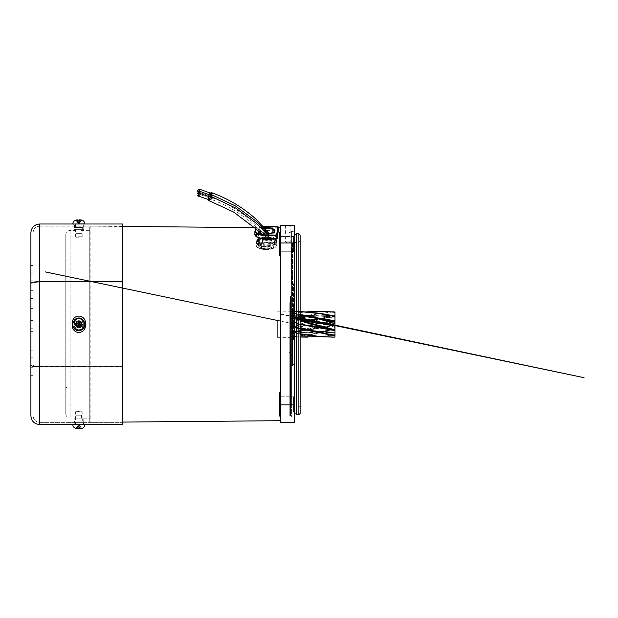 <?xml version="1.0" encoding="UTF-8"?>
<svg xmlns="http://www.w3.org/2000/svg" width="618" height="618" viewBox="0 0 618 618"><rect width="100%" height="100%" fill="white"/><g stroke="black" fill="none" stroke-linecap="round" stroke-linejoin="round"><path stroke-width="0.46" stroke-dasharray="3.09 2.32" d="M79.282 237.181L76.084 237.219L79.282 237.181M78.494 236.771L82.179 236.725L78.494 236.771M81.808 220.124L75.713 220.178M78.03 224.141L84.797 224.064L78.03 224.141M78.378 224.125L82.07 224.087L78.378 224.125M75.906 220.132A11.139 1.19 -126.4 0 1 75.999 220.155L77.698 222.534L77.435 219.877A11.981 11.819 -52.3 0 0 75.999 220.155M78.192 220.124L78.432 222.526L78.378 220.124A11.139 8.992 169.3 0 1 78.401 220.124M79.181 220.093A11.139 8.992 169.3 0 1 79.9 220.108L79.452 222.519L79.737 219.853A11.981 1.537 -84.4 0 1 79.9 220.108M79.428 222.658L79.737 219.846L80.301 219.853M81.73 220.101L79.498 223.268L79.452 222.519L79.143 223.585L79.877 222.519L80.093 219.861M81.53 220.108L79.877 222.519M75.805 220.155L78.092 223.291L77.822 220.139L78.154 222.681M78.432 222.526L78.447 223.592L78.092 223.291L77.636 220.147M78.254 223.283L77.698 222.534M78.447 223.592L79.251 223.585M79.143 223.585L78.347 223.592M79.158 220.139L79.336 223.276M263.616 244.967A10.135 3.878 -0 0 0 265.794 245.099A10.135 3.878 -0 0 0 267.996 245.052L263.616 244.921A10.135 3.878 180 0 1 256.331 241.823L256.331 243.052A10.135 3.878 -0 0 0 256.717 243.639A10.135 3.878 -0 0 0 263.616 246.149L263.747 244.79M267.996 246.234A10.135 3.878 -0 0 0 275.937 243.639A10.135 3.878 -0 0 0 276.091 243.446L276.091 242.225A10.135 3.878 180 0 1 267.996 245.014L267.617 243.755L267.857 246.304L267.918 244.867M269.039 237.49A10.135 3.878 -0 0 0 266.86 237.351A10.135 3.878 -0 0 0 264.659 237.397L264.736 238.726L268.907 238.811L269.039 237.443A10.135 3.878 180 0 1 275.937 239.954A10.135 3.878 180 0 1 276.323 240.549L276.323 241.769A10.135 3.878 -0 0 0 269.039 238.672L268.907 238.811M265.802 249.618A9.919 3.793 180 0 1 261.507 249.139L261.414 248.374A11.441 4.38 -0 0 0 265.725 248.791A11.441 4.38 -0 0 0 270.12 248.544L270.213 249.317A9.919 3.793 180 0 1 265.802 249.618M271.24 238.849L271.163 239.398A10.135 3.878 -0 0 0 266.86 238.927A10.135 3.878 -0 0 0 262.457 239.22L262.534 238.672A11.441 4.38 180 0 1 266.93 238.432A11.441 4.38 180 0 1 271.24 238.849L271.24 240.456A11.441 4.38 -0 0 0 266.93 240.039A11.441 4.38 -0 0 0 262.534 240.286L262.441 242.333A9.919 3.793 180 0 1 271.147 242.511L271.132 242.65A9.594 3.669 180 0 1 275.906 246.018A9.594 3.669 180 0 1 270.228 249.178L270.213 249.317M262.534 238.672L262.534 240.286M256.563 240.147A1.089 0.973 36 0 1 257.397 239.838L258.764 239.985A7.849 3.005 180 0 1 265.037 237.83L265.037 239.838A7.849 3.005 -0 0 0 258.764 242.001L257.397 241.854A1.089 0.973 36 0 1 256.563 241.368L256.563 240.147A10.135 3.878 180 0 1 256.717 239.954A10.135 3.878 180 0 1 264.659 237.358L264.659 237.397M258.764 239.985L258.764 242.001M263.616 244.921L264.226 243.685A7.849 3.005 180 0 1 258.587 241.283L258.587 243.299A7.849 3.005 -0 0 0 264.226 245.701L263.616 246.149M264.226 243.685L264.226 245.701M266.86 230.877A10.135 3.878 180 0 1 276.462 234.747A10.135 3.878 180 0 1 265.794 238.625A10.135 3.878 180 0 1 256.192 234.747A10.135 3.878 180 0 1 266.86 230.877M267.996 246.196A10.135 3.878 180 0 1 265.794 246.242A10.135 3.878 180 0 1 263.616 246.103M270.197 246.389L270.12 246.937A11.441 4.38 180 0 1 261.414 246.76L261.491 246.211A10.135 3.878 -0 0 0 265.794 246.675A10.135 3.878 -0 0 0 270.197 246.389L270.197 248.907A10.135 3.878 -0 0 0 276.462 245.323A10.135 3.878 -0 0 0 271.163 241.908L271.132 242.65M271.163 239.398L271.163 241.908M265.037 239.838L264.659 238.54A10.135 3.878 180 0 1 266.86 238.494A10.135 3.878 180 0 1 269.039 238.633M264.659 238.587A10.135 3.878 -0 0 0 256.563 241.368M262.457 239.22L262.457 241.738A10.135 3.878 -0 0 0 256.192 245.323A10.135 3.878 -0 0 0 261.491 248.73L261.522 249A9.594 3.669 180 0 1 256.748 245.632A9.594 3.669 180 0 1 262.426 242.472L262.441 242.333M261.491 246.211L261.507 249.139M269.039 237.443L268.428 237.899L268.428 239.908L269.039 238.672M264.659 237.358L265.037 237.83M268.428 237.899A7.849 3.005 180 0 1 274.068 240.294L274.068 242.31A7.849 3.005 -0 0 0 268.428 239.908M267.617 245.763A7.849 3.005 -0 0 0 273.89 243.608L275.257 243.755A1.089 0.973 -144 0 0 276.091 243.446M276.091 242.225A1.089 0.973 -144 0 0 275.257 241.738L273.89 241.592A7.849 3.005 180 0 1 267.617 243.755M273.89 241.592L273.89 243.608M261.414 246.76L261.414 248.374M270.12 246.937L270.12 248.544M271.147 242.511L271.24 240.456M262.426 242.472L262.457 241.738M276.323 240.549A1.089 0.997 156.4 0 0 275.474 240.209L274.068 240.294M274.068 242.31L275.474 242.217A1.089 0.997 156.4 0 0 276.323 241.769M256.331 241.823A1.089 0.997 -23.6 0 1 257.181 241.375L258.587 241.283M258.587 243.299L257.181 243.392A1.089 0.997 -23.6 0 1 256.331 243.052M79.282 321.762A2.835 2.835 68.2 0 1 81.723 324.937A2.835 2.835 68.2 0 1 78.548 327.385A2.835 2.835 68.2 0 1 76.107 324.203A2.835 2.835 68.2 0 1 79.282 321.762M78.494 327.818A3.268 3.268 -111.8 0 0 82.155 324.164A3.268 3.268 -111.8 0 0 77.698 321.538A3.268 3.268 -111.8 0 0 78.494 327.818M76.578 319.05A5.995 5.995 -111.8 0 0 78.03 330.56A5.995 5.995 -111.8 0 0 81.028 330.182M78.378 327.857A3.268 3.268 -111.8 0 0 82.047 324.211A3.268 3.268 -111.8 0 0 77.59 321.584A3.268 3.268 -111.8 0 0 78.378 327.857M334.995 325.694L334.995 321.167M332.731 324.79L332.731 322.086L332.731 324.79M321.916 324.79L321.916 322.086L321.916 324.79M277.335 321.151L277.335 337.351L277.335 321.151M291.395 321.151L291.395 337.351L291.395 321.151M300.116 314.786L291.395 313.318L291.395 318.332L300.116 320.302M300.116 328.822L291.395 326.992L291.395 311.372L291.395 312.963L300.116 314.315M325.555 319.537L304.597 316.725L291.395 315.721L291.395 312.963L291.395 323.392L280.495 321.113M300.116 320.989L291.395 318.703L291.395 313.998L304.597 312.229L319.807 311.41M333.442 330.313L334.995 330.553M307.192 330.313L319.792 331.835L334.995 332.793L319.792 331.588L300.935 329M334.948 336.895L332.932 337.127M319.807 336.702L334.554 335.033L334.995 334.801L334.995 332.569L334.995 336.632M319.483 333.125L334.995 332.53L312.198 333.04L291.395 331.611L291.395 336.841L291.395 331.727L311.657 328.838L331.449 325.006L294.438 332.77L334.554 322.341L334.995 322.65L334.995 328.258L334.554 328.861C320.17 332.839 305.786 335.443 291.395 336.679L291.395 327.046L334.554 315.775L334.995 316.246L334.995 317.297L334.995 316.022L334.995 317.173L312.198 315.504L291.395 315.829L291.395 311.41L291.395 315.736L307.934 317.196L322.735 319.351M334.995 334.801L334.995 333.983L334.554 334.632L327.393 335.69L306.683 337.127M293.882 333.125L312.198 332.492L334.995 329.942L334.995 333.983M300.116 337.042L291.395 336.54L296.995 336.424L312.198 334.4L334.995 329.564L312.198 332.314L291.395 333.125M293.233 333.125L307.957 332.584L334.995 329.579M334.995 322.65L334.995 321.26L291.395 332.971L291.395 326.93L291.395 332.507L292.677 332.77L291.395 332.499L291.395 331.611M291.395 328.119L291.395 327.046L291.395 328.119L334.995 320.031L334.995 321.26M334.995 316.246L334.995 315.219L334.554 315.25L327.393 316.787L291.395 326.343L291.395 319.815C305.786 315.821 320.17 313.179 334.554 311.905L334.995 312.391L334.995 316.818L310.483 320.479M318.316 318.873L334.995 316.725L334.995 315.219M334.995 315.435L319.792 315.837L291.395 318.61L291.395 325.207L300.116 327.548M300.116 324.496L291.395 322.82L291.395 327.355L300.116 328.861M300.116 328.228L291.395 325.856L291.395 332.036L300.116 333.751M300.116 336.941L291.395 336.393L291.395 332.499M300.116 311.596L291.395 311.41L300.116 311.495M306.683 311.835L291.395 313.589L291.395 315.829M332.932 311.835L312.198 314.508L291.395 318.973M334.995 324.906C320.464 327.888 305.933 330.19 291.395 331.82L291.395 333.396L294.438 332.77M300.116 334.214L292.677 332.77M300.116 329.247L291.395 327.772L305.192 325.006L291.395 327.903M320.132 333.125L304.913 332.554L291.395 331.225L304.597 332.569L318.625 333.125M334.995 332.716L320.989 333.125M334.995 325.362C320.464 328.32 305.933 330.553 291.395 332.044M334.995 320.433L291.395 328.521M307.864 320.587L291.395 323.647M334.995 316.501C320.464 318 305.933 320.232 291.395 323.199M332.608 315.412L312.198 316.2L291.395 318.61M307.007 315.412L291.395 316.014L305.501 315.412M334.995 316.91L307.864 315.412M319.297 318.224L291.395 315.613M300.116 319.29L291.395 318M300.116 319.676L291.395 318.332M334.995 330.197L327.185 329M300.116 324.041L291.395 322.372M30.9 324.265L30.9 331.356L30.9 324.265M33.078 324.265L33.078 331.356L33.078 324.265M78.857 329.718A3.816 3.816 0 0 1 75.041 325.902A3.816 3.816 0 0 0 78.857 329.718A3.816 3.816 0 0 0 82.673 325.902A3.816 3.816 0 0 1 78.857 329.718A3.816 3.816 0 0 1 75.041 325.902L75.041 322.635A3.816 3.816 0 0 1 78.857 318.818A3.816 3.816 0 0 0 75.041 322.635L75.041 325.902A3.816 3.816 0 0 0 78.857 329.718A3.816 3.816 0 0 0 82.673 325.902L82.673 322.635A3.816 3.816 0 0 0 78.857 318.818A3.816 3.816 0 0 0 75.041 322.635L75.041 325.902L75.041 322.635A3.816 3.816 0 0 1 78.857 318.818A3.816 3.816 0 0 1 82.673 322.635A3.816 3.816 0 0 0 78.857 318.818A3.816 3.816 0 0 1 82.673 322.635L82.673 325.902A3.816 3.816 0 0 1 78.857 329.718M72.321 322.635L72.321 325.902A6.543 6.543 0 0 0 78.857 332.445A6.543 6.543 0 0 0 85.4 325.902L85.4 322.635A6.543 6.543 0 0 0 78.857 316.092A6.543 6.543 0 0 0 72.321 322.635L74.5 322.635L74.5 325.902L74.5 322.635A4.357 4.357 0 0 1 76.068 319.282A4.357 4.357 0 0 0 74.5 322.635A4.357 4.357 0 0 1 78.857 318.27A4.357 4.357 0 0 1 83.214 322.635L83.214 325.902A4.357 4.357 0 0 1 78.857 330.267A4.357 4.357 0 0 1 74.5 325.902A4.357 4.357 0 0 0 78.857 330.267A4.357 4.357 0 0 0 83.214 325.902A4.357 4.357 0 0 1 78.857 330.267A4.357 4.357 0 0 1 74.5 325.902A4.357 4.357 0 0 0 78.857 330.267A4.357 4.357 0 0 0 83.214 325.902L83.214 322.635A4.357 4.357 0 0 0 81.831 319.444M75.041 418.873L75.041 421.059L82.673 421.059L75.041 421.059L75.041 418.873L83.762 418.873L83.762 422.364L73.951 422.364L83.762 422.364L83.762 418.873L73.951 418.873L73.951 422.364L73.951 418.873L82.673 418.873L75.041 418.873M74.5 421.059L74.5 422.364A2.178 2.178 0 0 1 72.321 424.543L85.4 424.543L72.321 424.543A2.178 2.178 0 0 0 74.5 422.364L83.214 422.364A2.178 2.178 0 0 0 85.4 424.543A2.178 2.178 0 0 1 83.214 422.364L74.5 422.364A2.178 2.178 0 0 1 72.321 424.543A2.178 2.178 0 0 0 74.5 422.364L74.5 421.059L83.214 421.059L83.214 422.364L83.214 421.059L74.5 421.059M78.857 330.808A4.905 4.905 0 0 0 83.762 325.902L83.762 322.635A4.905 4.905 0 0 0 78.857 317.729A4.905 4.905 0 0 0 73.951 322.635L73.951 325.902A4.905 4.905 0 0 0 78.857 330.808A4.905 4.905 0 0 0 83.762 325.902A4.905 4.905 0 0 1 78.857 330.808A4.905 4.905 0 0 1 73.951 325.902L73.951 322.635A4.905 4.905 0 0 1 78.857 317.729A4.905 4.905 0 0 1 83.762 322.635L83.762 325.902A4.905 4.905 0 0 1 78.857 330.808A4.905 4.905 0 0 1 73.951 325.902L73.951 322.635A4.905 4.905 0 0 1 78.857 317.729A4.905 4.905 0 0 1 83.762 322.635L83.762 325.902L83.762 322.635A4.905 4.905 0 0 0 78.857 317.729A4.905 4.905 0 0 0 73.951 322.635L73.951 325.902A4.905 4.905 0 0 0 78.857 330.808M75.041 229.664L75.041 227.478L82.673 227.478L75.041 227.478L75.041 229.664L83.762 229.664L83.762 226.173L73.951 226.173L83.762 226.173L83.762 229.664L73.951 229.664L73.951 226.173L73.951 229.664L82.673 229.664L75.041 229.664M74.5 227.478L74.5 226.173A2.178 2.178 0 0 0 72.321 223.994L85.4 223.994L72.321 223.994A2.178 2.178 0 0 1 74.5 226.173L83.214 226.173A2.178 2.178 0 0 1 85.4 223.994A2.178 2.178 0 0 0 83.214 226.173L74.5 226.173L74.5 227.478L83.214 227.478L83.214 226.173A2.178 2.178 0 0 1 85.4 223.994A2.178 2.178 0 0 0 83.214 226.173L83.214 227.478L74.5 227.478M39.622 366.428L122.457 366.428L122.457 282.109L122.457 422.364L122.457 366.428L39.622 366.428L39.622 282.109L122.457 282.109L122.457 226.173L122.457 282.109L39.622 282.109C35.62 282.194 33.434 282.65 33.078 283.477L33.078 415.821L33.078 283.477C33.434 282.65 35.62 282.194 39.622 282.109L39.622 422.364L122.457 422.364L39.622 422.364L39.622 366.428C35.62 366.343 33.434 365.887 33.078 365.06C33.434 365.887 35.62 366.343 39.622 366.428M39.622 226.173L122.457 226.173L39.622 226.173C35.62 226.597 33.434 228.776 33.078 232.716C33.434 228.776 35.62 226.597 39.622 226.173L39.622 282.109L39.622 226.173M30.9 232.716L30.9 365.06C31.379 366.165 34.284 366.768 39.622 366.876L39.622 223.994L122.457 223.994L122.457 424.543L39.622 424.543L39.622 366.876L122.457 366.876M30.9 283.477C31.379 282.372 34.284 281.769 39.622 281.661L122.457 281.661M30.9 280.835L30.9 320.456L30.9 280.835L30.9 320.456L30.9 280.835L33.078 280.835L33.078 320.456L33.078 280.835L33.078 320.456L33.078 280.835L30.9 280.835M33.078 340.163L33.078 367.702L33.078 328.081L33.078 367.702L30.9 367.702L30.9 328.081L30.9 382.998L30.9 328.081L30.9 367.702L30.9 328.081L30.9 367.702L33.078 367.702L33.078 328.081L33.078 350.151L33.078 340.163L30.9 340.163M33.078 320.34L33.078 298.386L33.078 320.34L30.9 320.34L30.9 265.539L30.9 273.187L33.078 273.187L33.078 320.456L33.078 265.539L33.078 320.456L33.078 265.539L33.078 273.187L30.9 273.187M30.9 320.34L30.9 265.539L30.9 320.456L33.078 320.456M30.9 382.998L33.078 382.998L33.078 375.35L33.078 382.998L30.9 382.998L30.9 328.081L30.9 350.151L30.9 328.081L33.078 328.081L33.078 382.998L33.078 328.081L30.9 328.081L33.078 328.081L30.9 328.081L33.078 328.081L30.9 328.081L33.078 328.081L30.9 328.081L33.078 328.081L30.9 328.081L33.078 328.081L33.078 350.151L33.078 328.081M30.9 365.06L30.9 415.821C31.379 421.082 34.284 423.987 39.622 424.543M33.078 415.821C33.434 419.761 35.62 421.94 39.622 422.364C35.62 421.94 33.434 419.761 33.078 415.821M82.673 229.664L82.673 227.478L82.673 229.664M73.148 322.635L74.5 322.635A4.357 4.357 0 0 1 78.857 318.27A4.357 4.357 0 0 1 83.214 322.635A4.357 4.357 0 0 0 78.857 318.27M82.673 418.873L82.673 421.059L82.673 418.873M33.078 340.139L30.9 340.139M33.078 350.151L30.9 350.151L33.078 350.151M33.078 357.837L30.9 357.837L33.078 357.837M33.078 375.35L30.9 375.35L33.078 375.35M33.078 265.539L30.9 265.539L33.078 265.539M33.078 328.197L30.9 328.197M33.078 308.397L30.9 308.397L33.078 308.374M33.078 298.386L30.9 298.386L33.078 298.386M33.078 290.699L30.9 290.699L33.078 290.699M211.225 197.544A1.746 0.603 -33.2 0 0 209.587 198.332A1.746 0.603 -33.2 0 0 208.737 199.459M210.8 197.235A2.727 0.942 -33.2 0 0 210.128 197.567A2.727 0.942 -33.2 0 0 208.096 199.336M266.644 238.293A2.727 1.043 180 0 1 263.948 237.567A2.727 1.043 180 0 1 266.435 236.207A2.727 1.043 180 0 1 269.147 236.949A2.727 1.043 180 0 1 266.644 238.293M211.371 195.473A1.746 0.603 -33.2 0 0 209.656 196.03A1.746 0.603 -33.2 0 0 208.529 197.366A1.746 0.603 -33.2 0 0 208.675 197.559A1.746 0.603 -33.2 0 0 210.336 197.034M210.591 195.133A2.727 0.942 -33.2 0 0 209.911 195.473A2.727 0.942 -33.2 0 0 207.949 198.162A2.727 0.942 -33.2 0 0 210.128 197.559A2.727 0.942 -33.2 0 0 210.707 197.188M266.435 236.2A2.727 1.043 180 0 1 263.731 235.473A2.727 1.043 180 0 1 266.219 234.114A2.727 1.043 180 0 1 268.93 234.848A2.727 1.043 180 0 1 266.435 236.2M210.792 193.341A1.746 0.603 -33.2 0 0 209.154 194.129A1.746 0.603 -33.2 0 0 208.312 195.257A1.746 0.603 -33.2 0 0 208.459 195.458A1.746 0.603 -33.2 0 0 210.105 194.933M210.375 193.032A2.727 0.942 -33.2 0 0 209.703 193.364A2.727 0.942 -33.2 0 0 207.733 196.053A2.727 0.942 -33.2 0 0 209.911 195.45A2.727 0.942 -33.2 0 0 210.483 195.095M268.065 233.774A2.727 1.043 180 0 1 266.219 234.091A2.727 1.043 180 0 1 263.515 233.372A2.727 1.043 180 0 1 266.003 232.005A2.727 1.043 180 0 1 268.714 232.747M290.522 302.588L290.522 416.061L290.522 302.588M300.116 413.488L300.116 235.049M298.873 233.805L298.873 414.732M292.051 253.898L292.051 277.389L292.051 253.898L291.395 253.898L291.395 277.389L291.395 253.898M291.395 250.035L291.395 264.071L291.395 250.035M292.051 261.638L292.051 247.146L292.051 262.125L292.051 261.638L291.395 261.638M292.051 281.36L292.051 266.93L292.051 281.962L292.051 275.69L292.051 281.36L291.395 281.36L291.395 267.007L291.395 281.36M291.395 279.174L291.395 283.299L291.395 279.174L292.051 279.174L292.051 283.299L292.051 279.174L291.395 279.197M291.395 247.888L291.395 257.042L291.395 247.888M292.051 270.823L292.051 283.631L292.051 270.823L291.395 270.723L291.395 283.631L291.395 270.823M291.395 249.502L291.395 252.291L291.395 249.502L292.051 249.502M291.395 248.645L291.395 255.273L291.395 248.645M300.116 304.442L300.116 408.197L300.116 304.442M293.573 333.797L293.573 283.94L293.573 333.797M293.573 320.487L293.573 340.294L293.573 320.487M291.395 305.215L291.395 404.921L291.395 305.215M291.395 345.949L291.395 232.476L291.395 345.949M294.662 302.387L294.662 416.911L294.662 302.387M291.395 302.387L291.395 416.911L291.395 302.387M296.408 303.106L296.408 413.859L296.408 303.106M294.662 303.106L294.662 413.859L294.662 303.106M296.408 233.805L296.408 414.732M291.395 314.485L291.395 365.686L291.395 314.485M290.522 327.795L290.522 309.34L290.522 327.795M289.216 302.588L289.216 416.061L289.216 302.588M289.216 317.575L289.216 352.608L289.216 317.575M290.522 330.962L290.522 295.929L290.522 330.962M291.395 262.125L292.051 262.125L291.395 262.125M291.395 259.583L291.395 256.493L291.395 260.054L292.051 259.583L292.051 256.493L291.395 256.493M291.395 267.007L292.051 267.007L291.395 266.999M291.395 268.892L292.051 268.9L291.395 268.892M292.051 249.077L291.395 249.077M292.051 274.276L291.395 274.276M292.051 282.009L291.395 282.009M292.051 283.631L291.395 283.631M292.051 256.493L292.051 259.946L291.395 259.946M292.051 248.76L291.395 248.76M292.051 247.146L291.395 247.146M292.051 278.749L291.395 278.749M292.051 269.355L291.395 269.355M292.051 249.664L291.395 249.664M292.051 265.763L291.395 265.763M292.051 265.323L291.395 265.323M292.051 277.389L291.395 277.389M79.282 411.356L76.084 411.318L79.282 411.356M78.494 411.766L82.179 411.812L78.494 411.766M75.69 428.359L81.823 428.405M78.03 424.396L84.797 424.473L78.03 424.396M78.378 424.411L82.07 424.45L78.378 424.411M81.646 428.452A11.139 1.143 54.5 0 1 81.53 428.428L79.877 426.018L80.093 428.676A11.981 11.812 130.5 0 0 81.53 428.428M78.401 428.413A11.139 8.946 -9.6 0 0 79.158 428.398A11.981 1.537 -95.6 0 0 79.181 428.444M78.162 428.668L78.432 426.011L78.378 428.413A11.139 8.946 -9.6 0 1 77.636 428.382L78.131 425.995L77.791 428.66A11.981 1.545 96.5 0 1 77.636 428.382M78.154 425.856L77.798 428.668L77.227 428.653M77.235 428.637L77.567 425.995L75.805 428.382A11.139 1.19 -53.6 0 0 75.813 428.382A11.981 11.812 130.5 0 0 75.906 428.405M81.73 428.436L79.498 425.269L79.714 428.436L79.428 425.879M75.999 428.382L77.698 426.003L77.435 428.66M79.158 428.398L79.251 424.952L79.9 428.428M79.336 425.261L79.877 426.018M77.567 425.995L78.092 425.246L78.131 425.995L78.447 424.945L77.698 426.003M78.447 424.945L79.251 424.952M79.143 424.952L78.347 424.945M78.432 426.011L78.254 425.254M81.607 415.203L76.161 415.203L81.607 415.203L81.584 418.139L89.757 418.216L89.757 230.321L89.757 418.216M291.449 225.524L290.854 226.118L285.4 226.118L285.4 241.87L290.854 241.87L285.4 241.87L288.127 243.507L290.854 241.87L290.854 226.118L285.4 226.118L284.798 225.524L291.449 225.524L284.798 225.524M67.957 387.594L67.957 260.943L67.957 387.594L65.778 387.594L65.778 260.943L65.778 387.594M67.957 260.943L65.778 260.943M291.178 231.626L291.178 416.911L291.178 231.626L294.662 231.626L294.662 416.911L294.662 231.626L291.395 231.626M65.778 234.855L65.778 413.681L65.778 234.855A4.357 4.357 0 0 1 70.097 230.499L76.153 230.444M65.778 413.681A4.357 4.357 0 0 0 70.097 418.038L76.153 418.092M122.457 226.451L90.854 226.173A1.089 1.089 0 0 0 89.757 227.262L89.757 421.275L89.757 227.262M122.457 422.086L90.854 422.364A1.089 1.089 0 0 1 89.757 421.275M81.584 323.94L77.845 326.474L76.13 323.94L79.869 321.414L81.584 323.94M76.13 230.444L76.161 233.334L81.607 233.334L76.161 233.334L81.607 233.334L81.561 230.398L89.757 230.321M293.573 236.485L294.662 235.396L294.662 252.832L294.662 235.396L294.662 252.832L294.662 235.396L293.573 236.485L293.573 251.742L294.662 252.832L293.573 251.742L293.573 236.485L293.573 251.742L293.573 236.485L280.495 236.485L279.406 235.396L279.406 252.832L279.406 235.396L279.406 252.832L279.406 235.396L280.495 236.485L280.495 251.742L279.406 252.832L280.495 251.742L293.573 251.742L280.495 251.742L280.495 236.485L280.495 251.742L280.495 236.485L293.573 236.485M293.573 396.795L294.662 395.705L294.662 413.141L294.662 395.705L294.662 413.141L294.662 395.705L293.573 396.795L293.573 412.051L294.662 413.141L293.573 412.051L293.573 396.795L293.573 412.051L293.573 396.795L280.495 396.795L279.406 395.705L279.406 413.141L279.406 395.705L279.406 413.141L279.406 395.705L280.495 396.795L280.495 412.051L279.406 413.141L280.495 412.051L293.573 412.051L280.495 412.051L280.495 396.795L280.495 412.051L280.495 396.795L293.573 396.795M280.495 256.107L280.495 232.129A1.089 1.089 0 0 0 279.406 233.218L279.406 255.018A1.089 1.089 0 0 0 280.495 256.107L280.495 232.129M280.495 416.408L280.495 392.43A1.089 1.089 0 0 0 279.406 393.519L279.406 415.319A1.089 1.089 0 0 0 280.495 416.408L280.495 392.43M280.495 420.704L280.495 227.833L280.495 420.704M278.332 227.81L254.485 227.602M81.591 415.203L76.176 415.203L76.13 418.092M76.161 323.948L79.892 321.422L81.607 323.948L77.876 326.482L76.161 323.948M81.584 324.597L77.845 322.063L76.13 324.597L79.869 327.123L81.584 324.597M81.607 324.581L77.876 322.055L76.161 324.589L79.892 327.115L81.607 324.581M266.327 240.448L259.004 239.027L255.976 235.968L259.004 233.426L266.327 232.522L273.65 233.426L276.679 235.968L273.65 239.027L266.327 240.448M270.916 239.058L276.679 235.141L273.65 232.569L266.327 231.611L259.004 232.453L255.976 234.971L258.03 237.544M294.662 242.959L294.662 422.364L280.495 422.364L280.495 225.524L294.662 225.524L294.662 242.959L280.495 242.959M79.282 326.775A2.835 2.835 111.8 0 0 81.723 323.6A2.835 2.835 111.8 0 0 78.548 321.151A2.835 2.835 111.8 0 0 76.107 324.334A2.835 2.835 111.8 0 0 79.282 326.775M78.494 320.719A3.268 3.268 -68.2 0 1 82.155 324.373A3.268 3.268 -68.2 0 1 77.698 326.999A3.268 3.268 -68.2 0 1 78.494 320.719M81.823 323.508A3.075 3.075 -68.2 0 1 79.166 326.961A3.075 3.075 -68.2 0 1 75.713 324.303A3.075 3.075 -68.2 0 1 78.37 320.85A3.075 3.075 -68.2 0 1 81.823 323.508M76.578 329.487L76.578 329.487C70.923 327.602 72.082 318.401 78.03 317.976A5.995 5.995 -68.2 0 1 84.751 324.666A5.995 5.995 -68.2 0 1 76.578 329.487A5.995 5.995 -68.2 0 1 78.03 317.976A5.995 5.995 -68.2 0 1 84.751 324.666A5.995 5.995 -68.2 0 1 76.578 329.487A5.995 5.995 -68.2 0 1 78.03 317.976L81.02 318.355M78.378 320.68A3.268 3.268 -68.2 0 1 82.047 324.326A3.268 3.268 -68.2 0 1 77.59 326.953A3.268 3.268 -68.2 0 1 78.378 320.68M75.805 323.515L78.092 323.376L77.791 322.573L77.227 323.307A11.981 1.306 172.6 0 0 75.805 323.515A11.139 6.574 -97.6 0 0 75.89 324.28A11.139 6.574 -97.6 0 0 75.999 325.037L77.435 324.883A11.981 1.197 -7.5 0 1 75.999 325.037M77.435 324.883L78.432 325.138L77.698 324.574M79.737 325.238L80.301 324.504A11.981 1.197 -7.5 0 0 81.73 324.296L79.498 324.458L79.737 325.238A11.981 1.151 -97.4 0 1 79.9 326.675A11.139 6.458 172.2 0 1 78.378 326.868A11.981 1.352 82.5 0 1 78.162 325.439M81.73 324.296A11.139 6.427 82.8 0 0 81.646 323.531A11.139 6.427 82.8 0 0 81.53 322.774L80.093 322.928A11.981 1.306 172.6 0 1 81.53 322.774M80.093 322.928L79.15 322.689L79.877 323.253M77.791 322.573A11.981 1.352 82.5 0 1 77.636 321.144A11.139 6.543 -7.1 0 1 79.158 320.943A11.981 1.151 -97.4 0 1 79.367 322.372M79.336 323.214L79.498 324.458M78.254 324.62L78.092 323.376M78.447 324.373L79.251 324.265M79.143 323.469L78.347 323.569M78.378 326.868L78.432 325.138M79.9 326.675L79.452 325.006M79.158 320.943L79.15 322.689M77.636 321.144L78.131 322.828M84.797 223.894L75.35 223.994M80.294 219.884L80.008 222.519M77.227 219.884L77.567 222.542M79.367 219.869L79.15 222.534M265.91 234.222A7.849 3.005 -0 0 0 274.176 231.225L274.176 245.323A7.849 3.005 180 0 1 265.91 248.32A7.849 3.005 180 0 1 258.478 245.323A7.849 3.005 180 0 1 266.737 242.326A7.849 3.005 180 0 1 274.176 245.323C273.782 243.855 271.31 242.967 266.76 242.658C258.517 242.835 258.015 245.686 258.478 245.323L258.478 231.225A7.849 3.005 -0 0 0 265.91 234.222M265.887 249.031A8.389 3.214 -0 0 0 274.709 245.995A8.389 3.214 -0 0 0 266.767 242.619A8.389 3.214 -0 0 0 257.945 245.655A8.389 3.214 -0 0 0 265.887 249.031M264.952 228.266A7.849 3.005 -0 0 0 258.478 231.225L258.61 231.657M254.886 231.225A11.441 4.38 180 0 1 266.93 226.852L277.814 227.069L277.814 230.089L266.93 229.873L266.922 226.559M256.176 236.269A10.9 4.171 180 0 1 266.899 230.584L266.93 229.873A11.441 4.38 -0 0 0 254.886 234.245M265.887 233.928A8.389 3.214 180 0 1 259.506 232.592M257.969 230.993A8.389 3.214 180 0 1 264.357 227.602M263.538 226.69A10.9 4.171 -0 0 0 256.169 229.208M266.899 230.584L277.783 230.8L276.617 239.135M278.309 230.437A0.548 0.502 7.8 0 1 277.783 230.8L277.814 230.089L278.332 230.29M278.332 227.262L277.806 226.775M268.807 237.374A9.27 3.546 180 0 1 275.474 240.209M268.807 239.382A9.27 3.546 180 0 1 275.474 242.217M275.257 241.738A9.27 3.546 180 0 1 267.857 244.288M275.257 243.755A9.27 3.546 180 0 1 267.857 246.304M263.847 244.21A9.27 3.546 180 0 1 257.181 241.375M263.847 246.219A9.27 3.546 180 0 1 257.181 243.392M257.397 239.838A9.27 3.546 180 0 1 264.798 237.289M257.397 241.854A9.27 3.546 180 0 1 264.798 239.305M334.554 315.775L334.554 315.25M334.554 322.341L334.554 321.638M334.554 329.525L334.554 328.861M334.554 335.033L334.554 334.632M85.4 322.635L84.457 322.635M84.658 325.902L85.4 325.902M72.947 325.902L72.321 325.902M292.051 251.178L291.395 251.178L292.051 251.163M292.051 251.534L291.395 251.534M292.051 268.058L291.395 268.058M292.051 275.721L291.395 275.721L292.051 275.69M292.051 248.652L291.395 248.652M292.051 272.399L291.395 272.399M292.051 247.694L291.395 247.694M297.938 343.577L297.938 242.526L297.938 343.577M292.484 314.485L292.484 365.686L292.484 314.485M292.484 327.795L292.484 309.34L292.484 327.795M292.484 343.577L292.484 242.526L292.484 343.577M292.051 248.915L291.395 248.915M292.051 250.375L291.395 250.375M292.051 247.803L291.395 247.803M292.051 248.444L291.395 248.444M292.051 252.561L291.395 252.561M292.051 254.021L291.395 254.021M292.051 255.242L291.395 255.242M292.051 255.134L291.395 255.134M292.051 254.5L291.395 254.5M292.051 251.773L291.395 251.773M292.051 250.136L291.395 250.136L292.051 250.143M292.051 249.015L291.395 249.015L292.051 249.008M292.051 249.363L291.395 249.363M292.051 250.56L291.395 250.56M292.051 251.155L291.395 251.155M292.051 251.796L291.395 251.796M292.051 252.283L291.395 252.283L292.051 252.291M292.051 252.221L291.395 252.221M292.051 251.935L291.395 251.935M292.051 250.738L291.395 250.738M292.051 282.125L291.395 282.125M292.051 280.047L291.395 280.047M292.051 278.1L291.395 278.1M292.051 276.2L291.395 276.2M292.051 274.724L291.395 274.724M292.051 273.921L291.395 273.921M292.051 273.766L291.395 273.766L292.051 273.766M292.051 271.186L291.395 271.186M292.051 277.853L291.395 277.853M292.051 283.036L291.395 283.036M292.051 250.73L291.395 250.73M292.051 252.669L291.395 252.669M292.051 254.57L291.395 254.57L292.051 254.562M292.051 256.045L291.395 256.045M292.051 256.856L291.395 256.856M292.051 257.011L291.395 257.011L292.051 257.011M292.051 258.378L291.395 258.378M292.051 252.916L291.395 252.916M292.051 247.741L291.395 247.741M292.051 282.047L291.395 282.047M292.051 280.587L291.395 280.587M292.051 283.268L291.395 283.268M292.051 283.16L291.395 283.16M292.051 282.526L291.395 282.526M292.051 279.799L291.395 279.799L292.051 279.807M292.051 278.401L291.395 278.401M292.051 276.941L291.395 276.941M292.051 275.829L291.395 275.829M292.051 276.47L291.395 276.47M292.051 281.46L291.395 281.46M292.051 280.827L291.395 280.827L292.051 280.858M292.051 281.955L291.395 281.955L292.051 281.962M292.051 281.893L291.395 281.893M292.051 281.607L291.395 281.607M292.051 280.41L291.395 280.41M292.051 278.687L291.395 278.687L292.051 278.679M292.051 279.027L291.395 279.027M292.051 280.232L291.395 280.232M292.051 279.846L291.395 279.846M292.051 277.281L291.395 277.281M292.051 274.917L291.395 274.917M292.051 272.461L291.395 272.461M292.051 270.437L291.395 270.437M292.051 269.293L291.395 269.293M292.051 267.903L291.395 267.903M292.051 269.448L291.395 269.448M292.051 271.596L291.395 271.596M292.051 274.176L291.395 274.176M292.051 276.424L291.395 276.424M292.051 278.849L291.395 278.849M292.051 280.448L291.395 280.448M292.051 253.743L291.395 253.743M292.051 256.107L291.395 256.107M292.051 258.563L291.395 258.563M292.051 260.587L291.395 260.587M292.051 261.731L291.395 261.731M292.051 263.461L291.395 263.461M292.051 263.994L291.395 263.994M292.051 264.033L291.395 264.033M292.051 263.083L291.395 263.083M292.051 261.538L291.395 261.538M292.051 259.39L291.395 259.39M292.051 256.81L291.395 256.81M292.051 252.252L291.395 252.252M72.924 424.543L84.797 424.643M80.301 428.683L80.008 426.018M79.351 428.444L79.15 426.003M70.097 230.499L70.097 418.038L70.097 230.499M90.854 226.173L90.854 422.364L90.854 226.173M294.662 404.921L280.495 404.921M81.754 237.165L82.179 236.725L82.07 224.087M76.084 237.219L75.643 236.787L75.535 224.141M276.462 234.747L276.462 245.323C275.96 247.447 273.874 248.745 270.221 249.232M256.192 234.747L256.192 245.323C256.354 247.053 258.123 248.297 261.507 249.054M263.5 226.651L258.239 227.841L256.045 229.085M265.894 233.89L259.181 232.244M268.923 237.297C272.221 237.644 274.562 238.533 275.937 239.954M267.926 246.381C271.796 246.095 274.469 245.176 275.937 243.639M263.731 246.296C260.433 245.949 258.092 245.06 256.717 243.639M264.728 237.212C260.858 237.497 258.185 238.417 256.717 239.954M334.995 327.756L332.731 326.451L321.916 326.451L320.603 324.265L321.916 322.086L332.731 322.086L334.995 320.781M277.335 337.351L291.395 337.351M292.283 311.41L294.832 311.41M277.335 311.186L291.395 311.186M291.395 326.93L300.116 328.56M303.755 329.185L323.036 331.843L334.995 332.793M334.995 329.773L320.688 332.77M294.74 333.125L292.376 333.125M334.995 320.804L321.29 323.531L334.995 320.657M332.051 315.767L308.9 320.773M305.802 315.767L291.395 318.788M291.395 319.22L311.897 316.493L333.264 315.412M334.114 315.412L331.75 315.412M334.995 317.297C325.168 316.177 318.757 315.528 306.358 315.412M311.596 320.279L310.73 320.093M299.606 317.791L298.703 317.606M294.662 316.771L280.495 313.844M280.495 314.16L294.662 317.15M297.544 317.752L298.463 317.946M335.134 325.153L300.348 317.853M311.217 320.139L311.742 320.248M291.395 318.533L300.116 319.977M300.116 319.707L291.395 317.884M334.995 329.989L330.004 329.185M45.238 271.897L291.395 323.392M33.078 317.181L30.9 317.181M33.078 331.356L30.9 331.356M261.175 234.4L263.948 237.567M266.613 233.89L269.147 236.949M207.949 198.162C226.118 204.427 241.955 213.913 255.458 226.636L263.731 235.473M268.096 233.813L268.93 234.848M208.675 197.559L198.834 194.16M207.733 196.053C225.902 202.318 241.738 211.812 255.242 224.527L263.515 233.372M208.459 195.458L198.633 192.059M291.395 416.061L290.962 415.628L289.216 416.061M291.395 232.476L290.962 232.909L289.216 232.476M291.395 404.921L292.484 406.011L297.938 406.011C298.594 406.459 299.05 405.176 300.116 408.197M291.395 365.686L292.484 365.686L293.573 364.597M290.522 339.197L292.484 339.197L293.573 340.294M300.116 240.34C299.05 243.361 298.594 242.078 297.938 242.526L292.484 242.526L291.395 243.616M293.573 308.243L292.484 309.34L290.522 309.34M290.522 295.929L289.216 295.929M290.522 352.608L289.216 352.608M293.573 283.94L292.484 282.851L291.395 282.851M292.051 247.663L291.395 247.663M292.051 255.273L291.395 255.273M292.051 273.735L291.395 273.735M292.051 270.723L291.395 270.723M292.051 257.042L291.395 257.042M292.051 260.054L291.395 260.054M292.051 283.299L291.395 283.299M292.051 266.93L291.395 266.93M292.051 264.071L291.395 264.071M292.051 266.343L291.395 266.343M292.051 264.543L291.395 264.543M292.051 265.74L291.395 265.74M81.754 411.372L82.179 411.812L82.07 424.45M76.084 411.318L75.643 411.75L75.535 424.396M255.976 234.971L255.976 235.968M276.679 235.141L276.679 235.968"/><path stroke-width="0.93" d="M81.823 220.132L75.69 220.178A11.989 11.989 0 0 1 75.844 220.139A11.139 1.19 -126.4 0 1 75.89 220.132A11.139 1.19 -126.4 0 1 75.906 220.132M77.435 219.877L78.192 220.124M78.401 220.124A11.139 8.992 169.3 0 1 79.181 220.093M79.737 219.853L80.294 219.884M75.35 223.994L84.797 223.894C84.658 221.97 83.677 220.719 81.846 220.132A11.989 11.989 0 0 0 81.7 220.093A11.139 1.143 125.5 0 1 81.73 220.101A11.981 11.819 -52.3 0 0 80.301 219.853M81.7 220.093A11.139 1.143 125.5 0 0 81.646 220.085A11.139 1.143 125.5 0 0 81.53 220.108A11.981 11.812 49.5 0 0 80.093 219.861L79.367 219.869A11.981 1.537 -84.4 0 0 79.158 220.139A11.139 8.946 -170.4 0 0 77.636 220.147A11.981 1.545 83.5 0 1 77.791 219.877L77.227 219.884L77.798 219.869M75.844 220.139A11.139 1.19 -126.4 0 0 75.805 220.155A11.981 11.812 49.5 0 1 77.227 219.884M81.823 325.029A3.075 3.075 -111.8 0 0 79.166 321.576A3.075 3.075 -111.8 0 0 75.713 324.234A3.075 3.075 -111.8 0 0 78.37 327.687A3.075 3.075 -111.8 0 0 81.823 325.029M81.028 330.182L81.028 330.182A5.995 5.995 -111.8 0 0 79.575 318.672A5.995 5.995 -111.8 0 0 76.578 319.05L76.578 319.05A5.995 5.995 -111.8 0 0 78.022 330.56A5.995 5.995 -111.8 0 0 84.751 323.871A5.995 5.995 -111.8 0 0 76.578 319.05L76.578 319.05C70.923 320.935 72.082 330.136 78.03 330.56L81.02 330.182M75.805 325.022L78.092 325.161L77.791 325.964L77.227 325.23A11.981 1.306 7.4 0 1 75.805 325.022A11.139 6.574 -82.4 0 1 75.89 324.257A11.139 6.574 -82.4 0 1 75.999 323.5L77.435 323.654A11.981 1.197 -172.5 0 0 75.999 323.5M77.435 323.654L78.432 323.399L77.698 323.963M79.737 323.299L80.301 324.033A11.981 1.197 -172.5 0 1 81.73 324.241L79.498 324.079L79.737 323.299A11.981 1.151 -82.6 0 0 79.9 321.862A11.139 6.458 7.8 0 0 78.378 321.669A11.981 1.352 97.5 0 0 78.162 323.098M81.73 324.241A11.139 6.427 97.2 0 1 81.646 325.006A11.139 6.427 97.2 0 1 81.53 325.763L80.093 325.609A11.981 1.306 7.4 0 0 81.53 325.763M80.093 325.609L79.15 325.848L79.877 325.284M77.791 325.964A11.981 1.352 97.5 0 0 77.636 327.393A11.139 6.543 -172.9 0 0 79.158 327.594A11.981 1.151 -82.6 0 0 79.367 326.165M79.336 325.323L79.498 324.079M78.254 323.917L78.092 325.161M78.447 324.164L79.251 324.272M79.143 325.068L78.347 324.968M78.378 321.669L78.432 323.399M79.9 321.862L79.452 323.531M79.158 327.594L79.15 325.848M77.636 327.393L78.131 325.709M300.116 314.315L334.995 322.349L334.995 317.127L334.554 316.478L319.792 313.643L300.116 311.596M322.735 319.351L334.995 321.592L334.995 325.694L334.995 325.122L321.916 322.411M334.995 322.349L334.995 323.755L319.792 319.251L300.116 314.786M300.116 320.302L334.554 329.703L334.995 329.294L334.995 330.553L300.116 320.989M300.116 327.548L319.792 332.414L334.554 335.141L334.995 334.639L334.995 330.522M334.995 334.639L334.554 335.504L327.393 334.4L300.116 328.228M334.995 332.716L334.995 335.35M300.116 333.751L319.792 336.501L334.554 337.127L334.995 336.694L334.995 332.917M334.995 329.332L334.995 328.258M334.995 317.297L334.995 320.031M334.995 315.412L334.995 312.051L332.932 311.835M319.807 311.41L334.554 311.959L334.995 312.306L334.995 315.435M334.995 312.306L334.995 312.762L334.554 312.183L319.792 311.41L306.683 311.835M300.116 311.495L319.792 313.256L334.995 316.022L334.995 312.762M334.554 316.478L334.554 315.922L334.995 316.022L334.995 317.127M334.995 329.294L334.995 323.755M306.683 337.127L300.116 337.042M300.116 336.941L319.807 336.702M334.554 337.127L334.948 336.895M332.932 337.127L319.792 336.702L300.116 334.214M300.935 329L300.116 328.861M307.192 330.313L300.116 329.247M318.316 318.873L307.864 320.587M334.995 320.742L319.297 318.224M334.995 321.167L325.555 319.537M334.995 325.694L300.116 319.29M334.995 326.142L300.116 319.676M327.185 329L300.116 324.041M333.442 330.313L300.116 324.496M78.857 318.27A4.357 4.357 0 0 0 76.068 319.282A4.357 4.357 0 0 1 81.831 319.444M39.622 424.543L122.457 424.543L122.457 366.876L39.622 366.876L39.622 424.543C34.284 423.987 31.379 421.082 30.9 415.821L30.9 365.06C31.379 366.165 34.284 366.768 39.622 366.876L39.622 223.994L122.457 223.994L122.457 281.661L39.622 281.661C34.284 281.769 31.379 282.372 30.9 283.477L30.9 232.716C31.379 227.455 34.284 224.55 39.622 223.994C34.284 224.55 31.379 227.455 30.9 232.716M122.457 366.876L122.457 281.661M30.9 273.187L30.9 320.456M30.9 328.081L30.9 382.998M30.9 365.06L30.9 283.477M208.737 199.459A1.746 0.603 -33.2 0 0 208.892 199.653A1.746 0.603 -33.2 0 0 210.607 199.089A1.746 0.603 -33.2 0 0 211.727 197.76A1.746 0.603 -33.2 0 0 211.58 197.567A1.746 0.603 -33.2 0 0 211.225 197.544M197.69 195.744A1.746 0.556 138.6 0 1 198.695 194.276A1.746 0.556 138.6 0 1 200.255 193.496A1.746 0.556 138.6 0 1 200.41 193.681A1.746 0.556 138.6 0 1 199.413 195.141A1.746 0.556 138.6 0 1 197.853 195.929A1.746 0.556 138.6 0 1 197.69 195.744M208.096 199.336A2.727 0.942 -33.2 0 0 208.166 200.255A2.727 0.942 -33.2 0 0 210.336 199.653A2.727 0.942 -33.2 0 0 212.314 196.972A2.727 0.942 -33.2 0 0 210.8 197.235M210.336 197.034A1.746 0.603 -33.2 0 0 211.518 195.667A1.746 0.603 -33.2 0 0 211.371 195.473L200.047 191.402A1.746 0.556 138.6 0 1 200.193 191.588A1.746 0.556 138.6 0 1 199.197 193.048A1.746 0.556 138.6 0 1 197.636 193.828A1.746 0.556 138.6 0 1 197.482 193.643A1.746 0.556 138.6 0 1 198.486 192.183A1.746 0.556 138.6 0 1 200.047 191.402M210.707 197.188A2.727 0.942 -33.2 0 0 212.105 194.879A2.727 0.942 -33.2 0 0 210.591 195.133M210.105 194.933A1.746 0.603 -33.2 0 0 211.302 193.558A1.746 0.603 -33.2 0 0 211.155 193.364A1.746 0.603 -33.2 0 0 210.792 193.341M197.266 191.541A1.746 0.556 138.6 0 1 198.27 190.074A1.746 0.556 138.6 0 1 199.83 189.293A1.746 0.556 138.6 0 1 199.985 189.479A1.746 0.556 138.6 0 1 198.981 190.939A1.746 0.556 138.6 0 1 197.42 191.727A1.746 0.556 138.6 0 1 197.266 191.541M210.483 195.095A2.727 0.942 -33.2 0 0 211.889 192.77C228.467 198.841 243.144 207.609 255.914 219.073L268.714 232.747A2.727 1.043 180 0 1 268.065 233.774M211.889 192.77A2.727 0.942 -33.2 0 0 210.375 193.032M298.873 233.805L300.116 235.049L300.116 413.488L298.873 414.732L298.873 233.805L296.408 233.805L296.408 414.732L298.873 414.732M81.823 428.405L75.69 428.359A11.989 11.989 0 0 0 75.844 428.398A11.139 1.19 -53.6 0 0 75.89 428.405A11.139 1.19 -53.6 0 0 75.999 428.382A11.981 11.819 -127.7 0 0 77.435 428.66L78.162 428.668A11.981 1.545 96.5 0 0 78.378 428.413A11.139 8.992 10.7 0 0 79.9 428.428A11.981 1.537 -95.6 0 1 79.737 428.683L80.301 428.683L79.737 428.683M81.646 428.452A11.139 1.143 54.5 0 0 81.7 428.444A11.139 1.143 54.5 0 0 81.73 428.436A11.981 11.819 -127.7 0 1 80.301 428.683M80.093 428.676L79.351 428.444M77.791 428.66L77.235 428.637M75.906 428.405A11.981 11.812 130.5 0 0 77.227 428.653M280.495 232.129A1.089 1.089 0 0 0 279.406 233.218L279.406 255.018A1.089 1.089 0 0 0 280.495 256.107M280.495 392.43A1.089 1.089 0 0 0 279.406 393.519L279.406 415.319A1.089 1.089 0 0 0 280.495 416.408M280.495 420.704L122.457 422.086M280.495 227.833L278.332 227.81M254.485 227.602L122.457 226.451M258.03 237.544L266.327 239.537L270.916 239.058M280.495 404.921L280.495 422.364L294.662 422.364L294.662 404.921L280.495 404.921L280.495 225.524L294.662 225.524L294.662 404.921M264.357 227.602A8.389 3.214 180 0 1 266.767 227.517A8.389 3.214 180 0 1 274.709 230.893A8.389 3.214 180 0 1 265.887 233.928M265.894 233.89C270.9 233.72 273.658 232.831 274.176 231.225A7.849 3.005 -0 0 0 266.737 228.227A7.849 3.005 -0 0 0 264.952 228.266M254.886 234.245C254.23 235.504 257.497 238.71 265.74 238.957L276.625 239.174A0.548 0.548 0 0 0 277.181 238.702A0.548 0.502 7.8 0 0 277.181 238.641L278.332 227.293L277.181 238.641L276.625 239.174L265.74 238.957L265.725 235.597A11.441 4.38 180 0 1 254.886 231.225L254.886 234.245A11.441 4.38 -0 0 0 265.725 238.618L276.609 238.842L276.609 235.813L265.725 235.597L265.755 234.886L276.64 235.103L277.783 226.775L266.899 226.559A10.9 4.171 -0 0 0 263.538 226.69M259.506 232.592A8.389 3.214 180 0 1 257.969 230.993M256.169 229.208A10.9 4.171 -0 0 0 265.755 234.886M265.732 238.911A10.9 4.171 180 0 1 256.176 236.269M278.309 230.437A0.548 0.502 7.8 0 0 278.324 230.375A0.548 0.548 0 0 0 278.332 230.298L278.332 230.313A0.548 0.502 7.8 0 1 278.324 230.375L277.181 238.702A0.548 0.502 7.8 0 1 276.64 239.135M276.609 235.813L277.181 235.62A0.548 0.502 7.8 0 0 276.64 235.103L276.609 235.813M278.332 227.293L278.332 227.262A0.548 0.548 0 0 0 277.799 226.736L277.806 226.775A0.548 0.502 7.8 0 1 278.332 227.293M277.783 226.775L266.899 226.559M266.922 226.559L263.5 226.651M334.554 329.703L334.554 330.336M334.554 322.534L334.554 323.245M85.4 325.902A6.543 6.543 0 0 1 78.857 332.445A6.543 6.543 0 0 1 72.321 325.902L72.321 322.635A6.543 6.543 0 0 1 78.857 316.092A6.543 6.543 0 0 1 85.4 322.635L85.4 325.902L84.658 325.902M84.457 322.635L85.4 322.635M73.148 322.635L72.321 322.635M72.321 325.902L72.947 325.902M84.797 424.543L72.924 424.543M294.662 242.959L280.495 242.959M72.808 224.002C72.909 222.078 73.866 220.804 75.69 220.178M278.332 230.298L278.332 227.277M256.045 229.085L254.886 231.225M259.181 232.244L258.61 231.657M318.54 311.41L321.082 311.41M305.408 337.127L307.957 337.127M331.665 337.127L334.207 337.127M318.927 332.77L300.116 328.822M300.116 328.56L303.755 329.185M308.9 320.773L310.483 320.479M334.886 315.991L333.813 315.767M334.995 321.522L307.563 315.767M311.742 320.248L321.754 322.349L311.596 320.279M310.73 320.093L299.606 317.791M298.703 317.606L294.662 316.771M294.662 317.15L297.544 317.752M298.463 317.946L584.049 377.691L335.134 325.153M300.348 317.853L311.217 320.139M321.916 322.38L334.995 325.122M300.116 319.977L318.324 323.531L300.116 319.707M330.004 329.185L308.173 325.006L334.995 330.638M280.495 321.113L45.238 271.897M211.58 197.567L200.255 193.496M208.166 200.255L233.666 212.067L255.667 228.73L261.175 234.4M212.314 196.972L235.759 208.096L256.339 223.276L266.613 233.89M208.892 199.653L197.853 195.929M212.105 194.879L235.543 206.003L256.13 221.182L268.096 233.813M198.834 194.16L197.636 193.828M211.155 193.364L199.83 189.293M198.633 192.059L197.42 191.727M296.408 413.859L294.662 413.859M296.408 234.678L294.662 234.678M84.797 424.643C84.658 426.567 83.677 427.818 81.846 428.405A11.989 11.989 0 0 1 81.7 428.444M72.808 424.535C72.909 426.459 73.866 427.733 75.69 428.359"/></g></svg>
